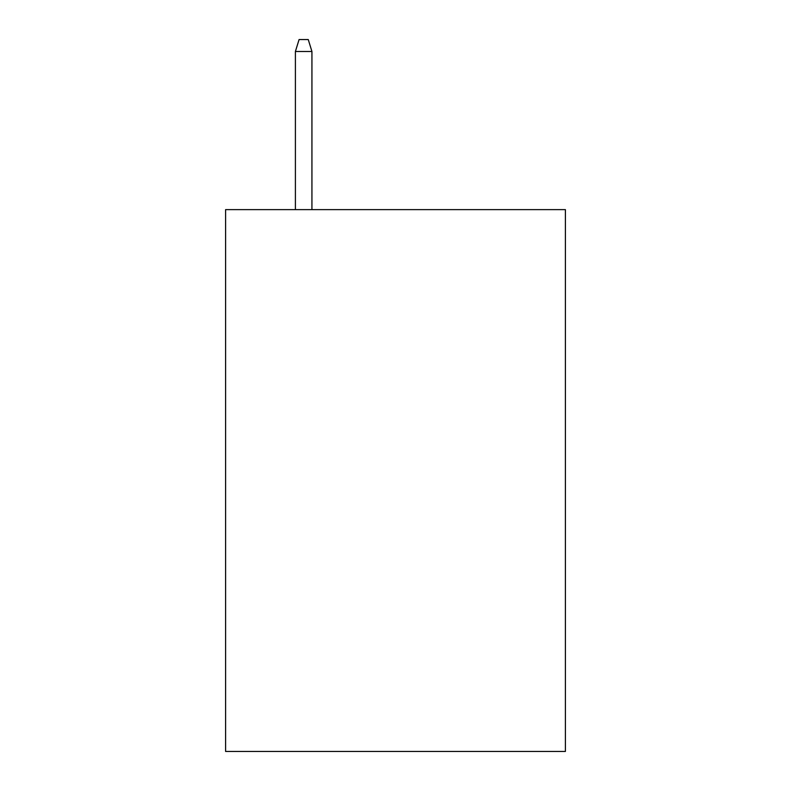 <?xml version="1.0" encoding="UTF-8"?>
<svg xmlns="http://www.w3.org/2000/svg" width="791" height="791" viewBox="0 0 791 791"><rect width="100%" height="100%" fill="white"/><g stroke="black" fill="none" stroke-linecap="round" stroke-linejoin="round"><path stroke-width="1.19" d="M565.397 209.625L565.397 751.45L225.603 751.45L225.603 209.625L565.397 209.625M311.931 209.625L311.931 51.484L295.399 51.484L295.399 209.625M295.399 51.484L299.077 39.55L308.253 39.55L311.931 51.484"/></g></svg>
